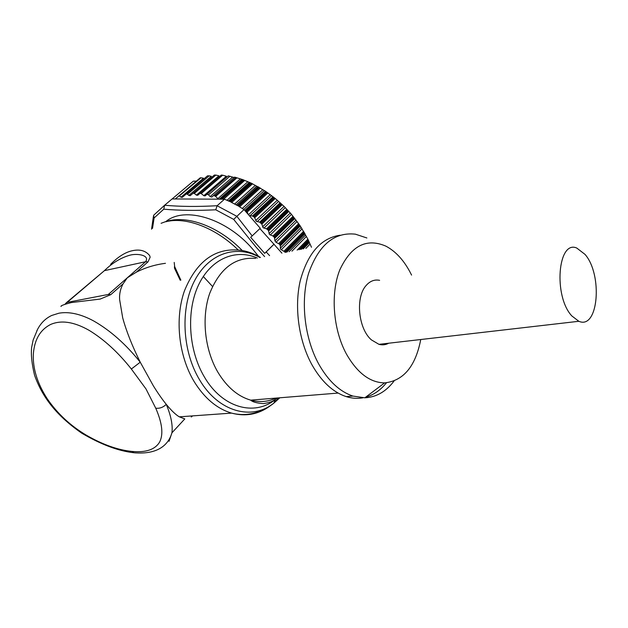 <?xml version="1.0" encoding="UTF-8"?>
<svg xmlns="http://www.w3.org/2000/svg" width="628" height="628" viewBox="0 0 628 628"><rect width="100%" height="100%" fill="white"/><g stroke="black" fill="none" stroke-linecap="round" stroke-linejoin="round"><path stroke-width="0.94" d="M180.864 280.119L174.6 266.468M174.521 268.274L180.22 280.245M196.533 195.214L199.421 193.793M209.273 190.951L211.11 190.7M204.037 195.818L205.411 195.638M174.349 267.026L175.338 269.388M212.476 189.523L210.647 189.774M200.787 192.608L197.098 194.492M206.761 194.46L204.924 194.704M203.872 188.698L207.146 187.168M216.534 184.695L218.309 184.483M290.85 213.583L299.619 225.044M311.488 247.275L307.885 239.15L300.262 225.994L291.471 214.344L284.044 206.345L275.268 198.503L265.613 191.336L251.593 183.321L242.91 179.679L234.644 177.12L234.173 177.528L228.278 175.871L205.16 195.865L203.81 195.661L201.227 193.581L222.665 175.196L221.276 175.071L197.718 195.3L196.383 195.104L194.303 193.424L215.851 175.079L214.384 175.031L190.221 195.685L188.8 195.418L187.482 194.217L209.195 175.848L207.499 175.848L182.269 197.365L180.958 197.176L179.42 195.928L201.015 177.787L200.183 177.85L175.314 198.966L218.309 199.17L215.655 196.415L236.937 177.81M196.313 181.1L193.306 181.17L184.93 188.18M180.958 197.176L203.48 178.187L201.015 177.787M188.8 195.418L211.314 176.319L209.195 175.848M196.383 195.104L218.944 175.816L215.851 175.079M203.81 195.661L226.355 176.233L222.665 175.196M293.056 216.299L272.921 236.002L269.459 234.472L268.564 230.986L288.817 211.393M272.921 236.002L274.42 237.431L274.938 240.838L296.031 220.036M303.63 231.324L283.825 251.31L280.488 249.159L280.347 245.886L279.452 244.135L276.03 242.282L274.938 240.838M193.306 181.17L164.583 205.27L154.009 214.925L153.57 215.451L154.119 217.955L152.518 228.356M178.768 195.834L179.42 195.928M186.069 193.942L187.482 194.217M192.969 193.228L194.303 193.424M199.877 193.385L201.227 193.581M206.918 194.319L208.535 194.774L229.974 176.209M235.924 177.457L214.823 195.873L213.536 195.52L211.762 197.059L210.137 196.603L208.535 194.774M213.536 195.52L234.644 177.12M214.823 195.873L215.655 196.415M242.329 179.522L219.4 199.178L223.607 199.202L244.724 180.401M221.127 198.213L223.552 199.131M229.848 201.564L224.486 199.202L217.092 205.756L215.765 209.799C196.383 210.725 179.051 210.513 163.775 209.179L164.583 205.27M264.616 256.609L255.871 246.898L233.679 219.392L244.009 209.579L238.687 206.259L259.411 187.45M258.595 186.987L237.863 205.78L230.735 201.988L251.593 183.321M265.613 191.336L244.763 210.443L248.382 214.603L247.181 212.068L267.921 192.922M244.826 210.443L247.181 212.068M273.054 196.729L252.417 215.977L249.324 215.694L260.243 228.239L250.674 237.321L264.678 253.367L266.194 251.969L269.593 255.62M252.417 215.977L254.073 216.966L274.483 197.867L254.073 216.966L254.685 217.798L275.268 198.503M280.166 202.734L259.694 222.139L256.279 221.323L254.685 217.798M259.694 222.139L261.845 224.133L282.27 204.689M286.863 209.289L266.562 228.843L263.093 227.666L261.845 224.133M266.562 228.843L268.101 230.107L288.181 210.71L268.101 230.107L268.564 230.986M281.933 253.163L259.906 228.568M274.091 244.151L266.194 251.969M223.607 199.202L224.486 199.202M218.309 199.17L219.4 199.178M172.127 198.95L175.314 198.966M248.382 214.603L249.324 215.694M244.009 209.579L244.763 210.443M273.714 244.433L264.686 253.367M165.973 221.48C184.742 205.921 226.59 218.418 252.864 249.316L258.579 256.389M174.207 262.418L174.631 266.39M110.599 264.341C117.954 256.899 125.051 252.393 131.896 250.815C139.722 248.978 145.665 250.603 149.723 255.69L150.131 257.252L147.98 261.892L136.237 272.23C145.201 267.654 154.943 264.678 165.462 263.313M71.411 302.555C63.828 304.502 60.374 305.82 61.042 306.503M36.722 331.137L37.178 330.155M37.303 329.896C40.608 323.255 45.42 318.443 51.739 315.452L58.977 313.191C68.468 311.543 79.191 313.686 91.138 319.628L93.862 321.065C110.395 330.532 125.859 344.246 140.248 362.199L153.318 385.78C157.871 393.128 162.181 399.314 166.255 404.338C171.303 410.508 175.652 414.676 179.294 416.835L184.805 418.907L171.939 432.802C172.888 425.132 170.997 415.642 166.255 404.338C163.178 407.368 159.669 408.655 155.744 408.208C162.307 423.248 163.57 434.584 159.536 442.214C154.967 449.624 145.837 452.702 132.123 451.446L131.958 451.43C117.899 450.017 102.757 444.64 86.515 435.298C70.564 425.855 57.462 413.671 47.218 398.733C37.366 383.465 32.742 368.636 33.331 354.239C34.367 339.834 40.074 329.928 50.452 324.543C61.128 319.833 74.018 321.772 89.121 330.344C104.091 339.458 118.166 352.355 131.354 369.021L140.248 362.199C132.186 345.95 126.338 331.176 122.703 317.886L119.642 299.697C119.226 294.1 120.388 288.801 123.112 283.793L127.311 277.796L136.237 272.23M66.497 302.61L104.429 270.644C112.357 262.912 120.819 257.77 129.831 255.211C137.634 253.053 150.194 255.376 145.586 261.743L147.98 261.892M191.242 417L192.623 415.885M123.112 283.793L110.763 294.665L100.197 299.069L71.419 302.555M64.904 304.274L67.157 302.39L65.65 303.332M171.931 432.833L169.05 441.303M131.354 369.021L146.002 388.952L155.744 408.208M362.913 397.814C357.458 398.788 351.876 398.387 346.169 396.598C332.934 392.21 321.52 381.596 311.943 364.758C298.763 340.855 294.108 307.382 300.215 280.873C307.696 253.257 320.994 238.043 340.109 235.225M386.456 382.805C380.529 390.184 373.589 394.981 365.629 397.21M394.039 381.039C386.032 391.613 376.29 397.202 364.829 397.807L352.928 396.072C339.709 391.652 328.311 380.976 318.726 364.044C304.415 338.013 300.302 300.812 308.576 273.392C318.632 244.983 334.229 231.905 355.377 234.166L366.878 237.973M420.752 339.52C415.516 366.383 403.474 380.843 384.626 382.892C369.947 382.64 357.151 372.906 346.232 353.69C333.06 329.221 330.383 293.669 339.74 270.016C351.068 245.729 366.446 237.769 385.875 246.145C396.056 251.53 404.51 260.958 411.246 274.42L411.575 275.095M388.693 343.218C385.647 344.89 382.405 345.267 378.974 344.34L371.399 339.881C358.172 328.585 355.26 296.926 366.281 285.332C370.159 280.991 374.602 279.319 379.626 280.331M585.045 254.411L576.755 248.036C557.845 239.637 553.205 296.173 571.841 315.947L578.835 321.285C598.405 330.053 602.935 274.844 585.045 254.411M203.284 276.477L212.5 286.462M270.236 235.029L291.471 214.344M294.289 217.838L274.381 237.384M293.676 217.068L273.753 236.607M274.758 238.271L294.838 218.52M276.03 242.282L297.091 221.449M278.706 243.523L298.669 223.678M299.799 225.311L280.057 244.999M299.25 224.518L279.491 244.19M280.347 245.886L300.262 225.994M280.237 248.335L301.157 227.383M281.195 249.826L302.084 228.851M304.643 233.035L285.45 252.464M304.164 232.219L284.57 252.032M286.768 252.197L305.012 233.71M289.084 251.734L305.616 234.943M291.949 251.169L306.409 236.442M297.154 250.132L307.885 239.15M308.756 240.916L300.42 249.481M308.364 240.092L298.912 249.779M301.55 249.253L309.031 241.56M303.238 248.916L309.361 242.612M305.867 248.398L310.004 244.127M232.517 177.151L210.137 196.603M211.762 197.059L234.173 177.528M240.108 179.121L217.767 198.754M219.353 199.178L241.592 179.592M242.91 179.679L221.919 198.205M243.735 179.977L222.752 198.519M247.715 181.853L227.006 200.269M228.506 200.944L249.214 182.481M250.156 182.685L229.299 201.305M250.776 182.936L229.903 201.588M236.732 216.252L217.092 205.756M231.732 202.483L252.55 183.816M255.345 185.37L234.668 203.998M236.167 204.814L256.828 186.147M257.951 186.642L237.219 205.411M239.621 206.816L260.314 188M262.881 189.632L242.282 208.457M243.758 209.414L264.341 190.551M266.28 191.783L245.697 210.718M267.073 192.325L246.506 211.275M270.244 194.594L248.507 214.752M249.913 215.867L271.657 195.638M273.722 197.263L253.296 216.346M277.325 200.191L255.714 220.538M257.095 221.731L278.675 201.353M280.834 203.354L260.565 222.587M281.548 204.022L261.303 223.27M284.044 206.345L262.606 226.849M263.901 228.145L285.308 207.609M287.514 209.988L267.418 229.369M290.301 212.986L269.035 233.647M252.205 235.924L236.772 216.213M163.775 209.179L154.119 217.947M217.131 205.717C197.545 206.808 180.04 206.651 164.622 205.238M233.679 219.392L215.765 209.799M238.255 250.038C215.749 227.815 185.684 216.464 165.863 221.763M108.346 294.446L67.157 302.39L104.429 270.644L145.586 261.743L108.346 294.446L110.763 294.665M269.867 406.104C258.32 414.464 245.556 416.804 231.591 413.114C216.966 408.75 204.5 398.262 194.185 381.643C178.588 355.793 174.662 318.6 184.444 290.858C196.242 262.08 214.03 248.46 237.816 249.999C245.509 250.556 253.037 253.037 260.4 257.449M278.754 397.877L274.059 402.674M132.123 451.446L133.85 452.741L135.954 452.921M279.821 397.783L273.879 403.129C251.985 420.862 218.418 412.07 199.539 379.767C182.018 350.769 180.165 307.547 194.868 280.166C209.485 252.637 237.196 244.41 259.961 257.535M277.254 397.995L275.252 399.612C254.34 416.49 222.398 407.933 204.469 377.114C188.447 350.432 186.061 311.119 198.581 284.9C211.055 258.571 235.767 248.468 257.331 258.061M255.572 258.414C235.068 256.805 219.769 268.494 209.666 293.48C201.282 317.525 204.642 349.82 217.987 372.388C226.975 387.146 237.871 396.401 250.666 400.146C259.56 402.524 268.023 401.841 276.037 398.097M151.544 229.204L153.397 216.511M168.563 220.797C189.876 215.569 220.192 227.705 242.259 250.541M166.451 221.339L161.074 223.301M338.123 393.073L250.666 400.146C252.48 401.951 256.719 403.105 263.391 403.623C272.811 402.093 272.748 400.766 275.252 399.612L273.879 403.129C260.275 413.389 246.176 416.717 231.591 413.114L179.294 416.835M37.233 330.202L33.127 340.109L31.643 347.417C30.851 354.608 31.816 363.855 34.54 375.167C41.958 396.213 55.445 414.904 81.781 433.202C101.069 444.53 118.425 451.045 133.85 452.741C158.711 454.947 168.759 444.02 171.907 432.818M352.928 396.072L346.169 396.598M384.626 382.892L364.829 397.807M378.974 344.34L578.835 321.285"/></g></svg>
